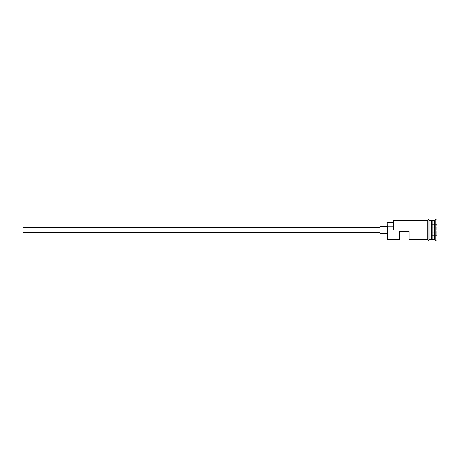 <?xml version="1.0" encoding="UTF-8"?>
<svg xmlns="http://www.w3.org/2000/svg" width="460" height="460" viewBox="0 0 460 460"><rect width="100%" height="100%" fill="white"/><g stroke="black" fill="none" stroke-linecap="round" stroke-linejoin="round"><path stroke-width="0.34" stroke-dasharray="2.3 1.72" d="M387.711 230L387.711 239.712L387.711 230L427.771 230L427.771 239.712L427.771 220.167L427.771 239.712L427.771 220.288L427.771 230L393.777 230L393.777 220.288L393.777 230L393.294 229.701L393.294 222.594L393.294 226.786L387.222 226.786L387.222 229.701L393.777 230L393.294 229.701L393.294 220.771L393.294 229.701L393.294 226.786L387.222 226.786L387.222 222.594L387.222 230L387.711 230L387.222 230L387.222 239.229L387.222 226.36L387.222 233.64L387.222 226.36L387.222 230L379.937 230L379.937 232.427L379.937 230L387.222 230L387.222 229.701L387.711 230M409.078 230L409.078 228.177L409.078 230L23 230L409.078 230L409.078 228.177L409.078 230.42L409.078 230L23 230L23 228.177L23 230L379.937 230L379.937 226.36L379.937 233.64L379.937 227.573L379.937 232.427L379.937 227.573L379.937 230L23 230L23 227.573L23 232.427L23 228.177L23 230L409.078 230L409.078 231.455L399.366 231.455L399.366 239.712L399.366 231.455L409.078 231.455L399.366 231.455L399.366 231.823L399.366 231.455L409.078 231.455L409.078 230.42L409.078 231.455L399.366 231.455L399.366 231.823L399.366 231.455L409.078 231.455L409.078 230M431.9 220.53L431.9 239.47L431.9 220.53M432.141 230L432.141 220.288L432.141 230L435.787 230L435.787 240.925L435.787 230L437 230L437 240.925L437 219.075L437 230L435.787 230L435.787 219.075L435.787 230L434.573 230L434.573 239.712L434.573 230L432.141 230L432.141 239.712L432.141 230M431.417 220.288L431.417 239.712L431.417 230L428.984 230L431.417 230L431.417 220.288M409.078 239.712L409.078 231.455L409.078 239.712M428.984 230L428.984 239.832L428.984 230M431.658 239.47L431.658 230L431.658 239.47M427.771 239.832L427.771 230L427.771 239.832M437 227.056L437 235.888L437 224.112L437 227.056L432.141 227.194L432.141 235.606L436.758 235.606L436.758 232.806L432.141 232.806L436.758 232.806L436.758 224.394L432.141 224.394L432.141 227.194L436.758 227.194L432.141 227.194L432.141 224.394L436.758 224.394L436.758 232.806L432.141 232.806L432.141 227.194L436.758 227.194L437 224.112L436.758 235.606L432.141 235.606L432.141 232.806L436.758 232.806L437 224.112L437 235.888L437 227.056M434.573 220.288L434.573 230L434.573 220.288M393.294 226.786L393.294 222.594L393.294 226.786M432.141 232.806L432.141 224.394L432.141 232.806M23 230L23 231.823L23 230M436.758 235.606L436.758 232.806L436.758 235.606M409.078 228.177L23 228.177M399.366 231.823L23 231.823"/><path stroke-width="0.69" d="M387.711 230L387.222 230L387.222 239.229L387.222 230L387.711 230L387.222 229.701L387.222 230L23 230L23 232.427L23 230L379.937 230L379.937 233.64L379.937 230L387.222 230L387.222 226.786L393.294 226.786L387.222 226.786L387.222 222.594L387.711 239.712L387.711 230L427.771 230L387.711 230M437 240.925L435.787 240.925L434.573 239.712L431.658 239.47L431.658 230L431.417 239.712L431.417 220.288L431.658 230L431.9 220.53L431.9 239.47L432.141 220.288L432.141 239.712L432.141 230L434.573 230L434.573 239.712L434.573 230L432.141 230L432.141 220.288L434.573 220.288L434.573 230L434.573 220.288L435.787 219.075L435.787 230L434.573 230L435.787 230L435.787 240.925L435.787 230L437 230L435.787 230L435.787 219.075L437 219.075L437 240.925L437 219.075M399.366 239.712L399.366 231.455L409.078 231.455L409.078 239.712L409.078 231.455L399.366 231.455L399.366 239.712L387.711 239.712L387.222 239.229M428.984 239.712L431.417 239.712L431.417 230L427.771 230L427.771 239.832C428.174 240.62 428.582 240.62 428.984 239.832L428.984 220.167C428.898 219.437 428.496 219.437 427.771 220.167L427.771 230L431.417 230L431.417 220.288L428.984 220.288M393.294 229.701L393.294 220.771L393.294 229.701L393.777 230L393.777 220.288L393.777 230L393.294 229.701M428.984 239.832L428.984 220.167M427.771 220.167L427.771 239.832M379.937 226.36L379.937 230L379.937 226.36L387.222 226.36M23 227.573L23 230L23 227.573L379.937 227.573M379.937 232.427L23 232.427M387.222 233.64L379.937 233.64M427.771 239.712L409.078 239.712M427.771 220.288L393.777 220.288L393.294 220.771M387.222 222.594L393.294 222.594"/></g></svg>
